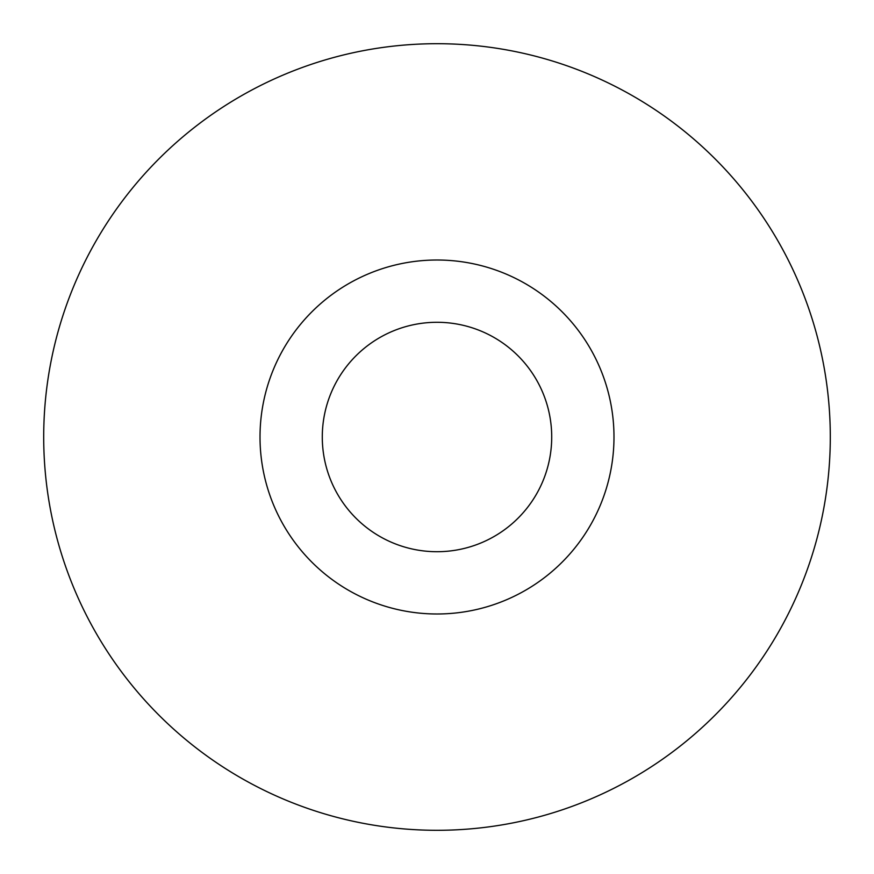 <?xml version="1.0" encoding="UTF-8"?>
<svg xmlns="http://www.w3.org/2000/svg" width="874" height="874" viewBox="0 0 874 874"><rect width="100%" height="100%" fill="white"/><g stroke="black" fill="none" stroke-linecap="round" stroke-linejoin="round"><path stroke-width="1.31" d="M437 613.985A176.985 176.985 0 0 0 613.985 437A176.985 176.985 0 0 0 437 260.015A176.985 176.985 0 0 0 260.015 437A176.985 176.985 0 0 0 437 613.985M437 830.3A393.3 393.3 0 0 0 830.3 437A393.3 393.3 0 0 0 437 43.7A393.3 393.3 0 0 0 43.7 437A393.3 393.3 0 0 0 437 830.3M551.712 437A114.713 114.713 0 0 1 437 551.712A114.713 114.713 0 0 1 322.288 437A114.713 114.713 0 0 1 437 322.288A114.713 114.713 0 0 1 551.712 437"/></g></svg>
